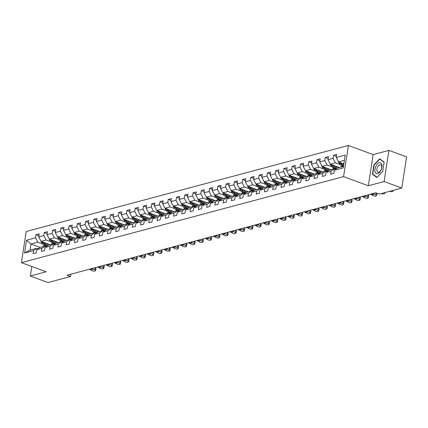 <?xml version="1.0" encoding="UTF-8"?>
<svg xmlns="http://www.w3.org/2000/svg" width="428" height="428" viewBox="0 0 428 428"><rect width="100%" height="100%" fill="white"/><g stroke="black" fill="none" stroke-linecap="round" stroke-linejoin="round"><path stroke-width="0.64" d="M348.408 145.461L26.22 231.495L21.4 262.648L343.582 176.614L348.408 145.461L373.146 154.604L368.321 185.757L384.109 181.542L388.929 150.394L373.146 154.604M388.929 150.394L406.6 156.921L401.78 188.074L384.109 181.542M46.459 246.539L45.186 246.068L40.104 247.427L30.977 244.051L30.035 250.113L36.92 248.272L33.577 250.599L33.1 253.67L36.278 252.82L36.755 249.749L41.837 248.39L41.361 251.466L44.539 250.615L45.015 247.539L50.103 246.186L49.627 249.256L52.805 248.406L53.281 245.335L58.363 243.976L57.892 247.052L61.07 246.202L61.546 243.131L66.629 241.772L66.153 244.843L69.331 243.997L69.807 240.921L74.895 239.562L74.418 242.639L77.596 241.788L78.073 238.717L83.155 237.358L82.679 240.429L85.862 239.584L86.333 236.507L91.421 235.149L90.945 238.225L94.123 237.374L94.599 234.303L99.687 232.944L99.21 236.015L102.388 235.17L102.864 232.094L107.947 230.735L107.471 233.811L110.649 232.96L111.125 229.889L116.213 228.531L115.737 231.601L118.914 230.756L119.391 227.68L124.478 226.326L124.002 229.397L127.18 228.547L127.656 225.476L132.739 224.117L132.263 227.188L135.441 226.342L135.917 223.266L141.005 221.913L140.528 224.984L143.706 224.133L144.183 221.062L149.27 219.703L148.794 222.779L151.972 221.929L152.448 218.852L157.531 217.499L157.055 220.57L160.233 219.719L160.709 216.648L165.797 215.289L165.32 218.366L168.498 217.515L168.974 214.444L174.057 213.085L173.586 216.156L176.764 215.311L177.24 212.234L182.323 210.876L181.846 213.952L185.024 213.101L185.501 210.03L190.588 208.671L190.112 211.742L193.29 210.897L193.766 207.821L198.849 206.462L198.373 209.538L201.556 208.687L202.027 205.617L207.115 204.258L206.638 207.329L209.816 206.483L210.292 203.407L215.38 202.048L214.904 205.124L218.082 204.274L218.558 201.203L223.641 199.844L223.165 202.915L226.342 202.07L226.819 198.993L231.906 197.64L231.43 200.711L234.608 199.86L235.084 196.789L240.172 195.43L239.696 198.501L242.874 197.656L243.35 194.579L248.433 193.226L247.956 196.297L251.134 195.446L251.611 192.375L256.698 191.016L256.222 194.093L259.4 193.242L259.876 190.171L264.959 188.812L264.488 191.883L267.666 191.032L268.142 187.962L273.225 186.603L272.748 189.679L275.926 188.828L276.402 185.757L281.49 184.398L281.014 187.469L284.192 186.624L284.668 183.548L289.751 182.189L289.275 185.265L292.458 184.415L292.929 181.344L298.016 179.985L297.54 183.056L300.718 182.21L301.194 179.134L306.282 177.775L305.806 180.851L308.984 180.001L309.46 176.93L314.543 175.571L314.066 178.642L317.244 177.797L317.72 174.72L322.808 173.361L322.332 176.438L325.51 175.587L325.986 172.516L331.074 171.157L330.598 174.228L333.776 173.383L334.252 170.307L343.256 167.904L345.236 155.107L336.231 157.509L336.708 154.438L333.53 155.284L336.413 156.354M33.577 250.599L24.567 253.001L26.552 240.204L35.556 237.797L36.032 234.726L38.916 235.791M333.53 155.284L333.054 158.36L327.966 159.719L328.442 156.643L325.264 157.493L324.788 160.564L319.705 161.923L320.181 158.852L317.004 159.698L316.527 162.774L311.44 164.133L311.916 161.056L308.738 161.907L308.262 164.978L303.174 166.337L303.65 163.266L300.472 164.111L299.996 167.188L294.913 168.546L295.39 165.47L292.212 166.321L291.736 169.392L286.648 170.751L287.124 167.68L283.946 168.525L283.47 171.601L278.387 172.955L278.858 169.884L275.68 170.735L275.204 173.805L270.122 175.164L270.598 172.093L267.42 172.939L266.944 176.015L261.856 177.369L262.332 174.298L259.154 175.148L258.678 178.219L253.595 179.578L254.072 176.502L250.888 177.353L250.412 180.423L245.33 181.782L245.806 178.711L242.628 179.562L242.152 182.633L237.064 183.992L237.54 180.916L234.362 181.766L233.886 184.837L228.803 186.196L229.28 183.125L226.102 183.97L225.626 187.047L220.538 188.406L221.014 185.329L217.836 186.18L217.36 189.251L212.272 190.61L212.748 187.539L209.57 188.384L209.094 191.46L204.012 192.819L204.488 189.743L201.31 190.594L200.834 193.665L195.746 195.024L196.222 191.953L193.044 192.798L192.568 195.874L187.48 197.233L187.956 194.157L184.778 195.008L184.302 198.078L179.22 199.437L179.696 196.366L176.518 197.212L176.042 200.288L170.954 201.642L171.43 198.571L168.252 199.421L167.776 202.492L162.694 203.851L163.164 200.775L159.986 201.625L159.51 204.702L154.428 206.055L154.904 202.984L151.726 203.835L151.25 206.906L146.162 208.265L146.638 205.189L143.46 206.039L142.984 209.11L137.902 210.469L138.378 207.398L135.195 208.249L134.724 211.32L129.636 212.679L130.112 209.602L126.934 210.453L126.458 213.524L121.37 214.883L121.846 211.812L118.668 212.657L118.192 215.733L113.11 217.092L113.586 214.016L110.408 214.867L109.932 217.938L104.844 219.297L105.32 216.226L102.142 217.071L101.666 220.147L96.578 221.506L97.054 218.43L93.876 219.28L93.4 222.351L88.318 223.71L88.794 220.639L85.616 221.485L85.14 224.561L80.052 225.92L80.528 222.844L77.35 223.694L76.874 226.765L71.792 228.124L72.262 225.053L69.085 225.898L68.608 228.975L63.526 230.328L64.002 227.257L60.824 228.108L60.348 231.179L55.26 232.538L55.736 229.462L52.558 230.312L52.082 233.388L47 234.742L47.476 231.671L44.293 232.522L43.822 235.593L38.734 236.952L39.21 233.875L36.032 234.726M401.78 188.074L379.262 194.087L375.731 192.782L67.003 275.22L70.534 276.525L70.898 274.177M50.167 244.736L41.04 241.365A2.365 1.867 75 0 0 41.58 242.585L44.121 245.913A6.832 5.393 75 0 0 44.416 246.271M50.911 241.772L46.128 240.006L41.04 241.365L38.734 236.952M40.104 247.427L36.755 249.749M45.186 246.068L41.837 248.39M43.822 235.593L46.128 240.006M45.015 247.539L48.364 245.217L53.452 243.864L54.725 244.335M58.433 242.532L49.306 239.156L54.388 237.797L59.171 239.568M53.452 243.864L50.103 246.186M47 234.742L49.306 239.156M52.082 233.388L54.388 237.797M53.281 245.335L56.63 243.013L61.712 241.654L62.991 242.125M66.693 240.322L57.566 236.952A2.365 1.867 75 0 0 58.112 238.171L60.648 241.499A6.832 5.393 75 0 0 60.942 241.863M67.437 237.363L62.654 235.593L57.566 236.952L55.26 232.538M61.712 241.654L58.363 243.976M60.348 231.179L62.654 235.593M61.546 243.131L64.89 240.804L69.978 239.45L71.251 239.921M74.959 238.118L65.832 234.742L70.914 233.383L75.703 235.154M69.978 239.45L66.629 241.772M63.526 230.328L65.832 234.742M68.608 228.975L70.914 233.383M69.807 240.921L73.156 238.599L78.244 237.24L79.517 237.711M83.225 235.914L74.098 232.538A2.365 1.867 75 0 0 74.638 233.763L77.174 237.085A6.832 5.393 75 0 0 77.468 237.449M83.963 232.95L79.18 231.179L74.098 232.538L71.792 228.124M78.244 237.24L74.895 239.562M76.874 226.765L79.18 231.179M78.073 238.717L81.422 236.39L86.504 235.036L87.783 235.507M91.485 233.704L82.358 230.328L87.446 228.975L92.229 230.74M86.504 235.036L83.155 237.358M80.052 225.92L82.358 230.328M85.14 224.561L87.446 228.975M86.333 236.507L89.682 234.186L94.77 232.827L96.043 233.297M99.751 231.5L90.624 228.124A2.365 1.867 75 0 0 91.164 229.349L93.705 232.672A6.832 5.393 75 0 0 93.999 233.035M100.494 228.536L95.706 226.765L90.624 228.124L88.318 223.71M94.77 232.827L91.421 235.149M93.4 222.351L95.706 226.765M94.599 234.303L97.948 231.981L103.036 230.622L104.309 231.093M108.017 229.29L98.884 225.914L103.972 224.561L108.755 226.326M103.036 230.622L99.687 232.944M96.578 221.506L98.884 225.914M101.666 220.147L103.972 224.561M102.864 232.094L106.214 229.772L111.296 228.413L112.575 228.884M116.277 227.086L107.15 223.71A2.365 1.867 75 0 0 107.69 224.935L110.231 228.258A6.832 5.393 75 0 0 110.526 228.622M117.021 224.122L112.238 222.351L107.15 223.71L104.844 219.297M111.296 228.413L107.947 230.735M109.932 217.938L112.238 222.351M111.125 229.889L114.474 227.568L119.562 226.209L120.835 226.68M124.543 224.877L115.416 221.506A2.365 1.867 75 0 0 115.956 222.726L118.497 226.054A6.832 5.393 75 0 0 118.791 226.412M125.286 221.913L120.498 220.147L115.416 221.506L113.11 217.092M119.562 226.209L116.213 228.531M118.192 215.733L120.498 220.147M119.391 227.68L122.74 225.358L127.828 223.999L129.101 224.47M132.803 222.672L123.676 219.297L128.764 217.938L133.547 219.708M127.828 223.999L124.478 226.326M121.37 214.883L123.676 219.297M126.458 213.524L128.764 217.938M127.656 225.476L131.005 223.154L136.088 221.795L137.361 222.266M141.069 220.463L131.942 217.092L137.03 215.733L141.812 217.499M136.088 221.795L132.739 224.117M129.636 212.679L131.942 217.092M134.724 211.32L137.03 215.733M135.917 223.266L139.266 220.944L144.354 219.585L145.627 220.062M149.335 218.259L140.207 214.883A2.365 1.867 75 0 0 140.748 216.108L143.284 219.43A6.832 5.393 75 0 0 143.583 219.794M150.073 215.295L145.29 213.524L140.207 214.883L137.902 210.469M144.354 219.585L141.005 221.913M142.984 209.11L145.29 213.524M144.183 221.062L147.532 218.74L152.614 217.381L153.893 217.852M157.595 216.049L148.468 212.679A2.365 1.867 75 0 0 149.014 213.898L151.549 217.226A6.832 5.393 75 0 0 151.844 217.59M158.339 213.085L153.556 211.32L148.468 212.679L146.162 208.265M152.614 217.381L149.27 219.703M151.25 206.906L153.556 211.32M152.448 218.852L155.797 216.531L160.88 215.177L162.153 215.648M165.861 213.845L156.734 210.469A2.365 1.867 75 0 0 157.274 211.694L159.815 215.017A6.832 5.393 75 0 0 160.109 215.38M166.604 210.881L161.816 209.11L156.734 210.469L154.428 206.055M160.88 215.177L157.531 217.499M159.51 204.702L161.816 209.11M160.709 216.648L164.058 214.326L169.146 212.967L170.419 213.438M174.126 211.635L164.999 208.265A2.365 1.867 75 0 0 165.54 209.485L168.076 212.812A6.832 5.393 75 0 0 168.37 213.176M174.865 208.677L170.082 206.906L164.999 208.265L162.694 203.851M169.146 212.967L165.797 215.289M167.776 202.492L170.082 206.906M168.974 214.444L172.324 212.117L177.406 210.763L178.685 211.234M182.387 209.431L173.26 206.055A2.365 1.867 75 0 0 173.8 207.28L176.341 210.603A6.832 5.393 75 0 0 176.636 210.967M183.131 206.467L178.348 204.696L173.26 206.055L170.954 201.642M177.406 210.763L174.057 213.085M176.042 200.288L178.348 204.696M177.24 212.234L180.584 209.913L185.672 208.554L186.945 209.025M190.653 207.227L181.526 203.851A2.365 1.867 75 0 0 182.066 205.076L184.607 208.399A6.832 5.393 75 0 0 184.901 208.762M191.396 204.263L186.608 202.492L181.526 203.851L179.22 199.437M185.672 208.554L182.323 210.876M184.302 198.078L186.608 202.492M185.501 210.03L188.85 207.703L193.938 206.35L195.211 206.82M198.918 205.017L189.786 201.642A2.365 1.867 75 0 0 190.332 202.867L192.868 206.194A6.832 5.393 75 0 0 193.162 206.553M199.657 202.053L194.874 200.288L189.786 201.642L187.48 197.233M193.938 206.35L190.588 208.671M192.568 195.874L194.874 200.288M193.766 207.821L197.115 205.499L202.198 204.14L203.477 204.611M207.179 202.813L198.052 199.437A2.365 1.867 75 0 0 198.592 200.662L201.133 203.985A6.832 5.393 75 0 0 201.428 204.349M207.922 199.849L203.139 198.078L198.052 199.437L195.746 195.024M202.198 204.14L198.849 206.462M200.834 193.665L203.139 198.078M202.027 205.617L205.376 203.295L210.464 201.936L211.737 202.407M215.445 200.604L206.317 197.228A2.365 1.867 75 0 0 206.858 198.453L209.399 201.781A6.832 5.393 75 0 0 209.693 202.139M216.188 197.64L211.4 195.874L206.317 197.228L204.012 192.819M210.464 201.936L207.115 204.258M209.094 191.46L211.4 195.874M210.292 203.407L213.642 201.085L218.729 199.726L220.003 200.197M223.71 198.399L214.578 195.024A2.365 1.867 75 0 0 215.124 196.249L217.659 199.571A6.832 5.393 75 0 0 217.954 199.935M224.449 195.436L219.666 193.665L214.578 195.024L212.272 190.61M218.729 199.726L215.38 202.048M217.36 189.251L219.666 193.665M218.558 201.203L221.907 198.881L226.99 197.522L228.268 197.993M231.971 196.19L222.844 192.819A2.365 1.867 75 0 0 223.384 194.039L225.925 197.367A6.832 5.393 75 0 0 226.219 197.725M232.714 193.226L227.931 191.46L222.844 192.819L220.538 188.406M226.99 197.522L223.641 199.844M225.626 187.047L227.931 191.46M226.819 198.993L230.168 196.671L235.256 195.312L236.529 195.783M240.236 193.986L231.109 190.61A2.365 1.867 75 0 0 231.65 191.835L234.186 195.157A6.832 5.393 75 0 0 234.485 195.521M240.975 191.022L236.192 189.251L231.109 190.61L228.803 186.196M235.256 195.312L231.906 197.64M233.886 184.837L236.192 189.251M235.084 196.789L238.433 194.467L243.516 193.108L244.795 193.579M248.497 191.776L239.37 188.406L244.458 187.047L249.24 188.812M243.516 193.108L240.172 195.43M237.064 183.992L239.37 188.406M242.152 182.633L244.458 187.047M243.35 194.579L246.699 192.258L251.782 190.899L253.055 191.375M256.763 189.572L247.635 186.196L252.718 184.837L257.506 186.608M251.782 190.899L248.433 193.226M245.33 181.782L247.635 186.196M250.412 180.423L252.718 184.837M251.611 192.375L254.96 190.053L260.047 188.695L261.321 189.165M265.028 187.362L255.901 183.992A2.365 1.867 75 0 0 256.442 185.212L258.977 188.539A6.832 5.393 75 0 0 259.272 188.903M265.767 184.398L260.984 182.633L255.901 183.992L253.595 179.578M260.047 188.695L256.698 191.016M258.678 178.219L260.984 182.633M259.876 190.171L263.225 187.844L268.308 186.49L269.587 186.961M273.289 185.158L264.162 181.782A2.365 1.867 75 0 0 264.707 183.007L267.243 186.33A6.832 5.393 75 0 0 267.537 186.694M274.032 182.194L269.249 180.423L264.162 181.782L261.856 177.369M268.308 186.49L264.959 188.812M266.944 176.015L269.249 180.423M268.142 187.962L271.486 185.64L276.574 184.281L277.847 184.752M281.554 182.949L272.427 179.578A2.365 1.867 75 0 0 272.968 180.803L275.509 184.126A6.832 5.393 75 0 0 275.803 184.489M282.298 179.99L277.51 178.219L272.427 179.578L270.122 175.164M276.574 184.281L273.225 186.603M275.204 173.805L277.51 178.219M276.402 185.757L279.752 183.43L284.839 182.077L286.113 182.547M289.82 180.744L280.693 177.369A2.365 1.867 75 0 0 281.233 178.594L283.769 181.916A6.832 5.393 75 0 0 284.064 182.28M290.559 177.781L285.776 176.015L280.693 177.369L278.387 172.955M284.839 182.077L281.49 184.398M283.47 171.601L285.776 176.015M284.668 183.548L288.017 181.226L293.1 179.867L294.378 180.338M298.081 178.54L288.954 175.164A2.365 1.867 75 0 0 289.494 176.389L292.035 179.712A6.832 5.393 75 0 0 292.329 180.076M298.824 175.576L294.041 173.805L288.954 175.164L286.648 170.751M293.1 179.867L289.751 182.189M291.736 169.392L294.041 173.805M292.929 181.344L296.278 179.022L301.365 177.663L302.639 178.134M306.346 176.331L297.219 172.955A2.365 1.867 75 0 0 297.76 174.18L300.301 177.508A6.832 5.393 75 0 0 300.595 177.866M307.09 173.367L302.302 171.601L297.219 172.955L294.913 168.546M301.365 177.663L298.016 179.985M299.996 167.188L302.302 171.601M301.194 179.134L304.543 176.812L309.631 175.453L310.905 175.924M314.612 174.126L305.48 170.751A2.365 1.867 75 0 0 306.025 171.976L308.561 175.298A6.832 5.393 75 0 0 308.856 175.662M315.35 171.163L310.567 169.392L305.48 170.751L303.174 166.337M309.631 175.453L306.282 177.775M308.262 164.978L310.567 169.392M309.46 176.93L312.809 174.608L317.892 173.249L319.17 173.72M322.873 171.917L313.745 168.541A2.365 1.867 75 0 0 314.286 169.766L316.827 173.094A6.832 5.393 75 0 0 317.121 173.452M323.616 168.953L318.833 167.188L313.745 168.541L311.44 164.133M317.892 173.249L314.543 175.571M316.527 162.774L318.833 167.188M317.72 174.72L321.07 172.398L326.157 171.04L327.431 171.51M331.138 169.713L322.011 166.337A2.365 1.867 75 0 0 322.552 167.562L325.087 170.884A6.832 5.393 75 0 0 325.387 171.248M331.882 166.749L327.094 164.978L322.011 166.337L319.705 161.923M326.157 171.04L322.808 173.361M324.788 160.564L327.094 164.978M325.986 172.516L329.335 170.194L334.418 168.835L335.696 169.306M339.399 167.503L330.272 164.133A2.365 1.867 75 0 0 330.817 165.352L333.353 168.68A6.832 5.393 75 0 0 333.647 169.039M340.142 164.539L335.359 162.774L330.272 164.133L327.966 159.719M334.418 168.835L331.074 171.157M333.054 158.36L335.359 162.774M334.252 170.307L337.601 167.985L343.486 166.412M343.877 163.897L338.537 161.923A2.365 1.867 75 0 0 339.078 163.148L341.619 166.471A6.832 5.393 75 0 0 341.913 166.834M344.422 160.35L338.537 161.923L336.231 157.509M31.822 266.5L30.351 276.007L48.022 282.539L70.534 276.525M30.351 276.007L46.138 271.791L21.4 262.648M368.321 185.757L343.582 176.614M36.92 248.272L38.199 248.748M42.645 243.981L37.862 242.211L30.977 244.051L26.552 240.204M30.035 250.113L24.567 253.001M35.556 237.797L37.862 242.211M325.264 157.493L328.148 158.558M317.004 159.698L319.882 160.768M308.738 161.907L311.621 162.972M300.472 164.111L303.356 165.176M292.212 166.321L295.09 167.385M283.946 168.525L286.83 169.59M275.68 170.735L278.564 171.799M267.42 172.939L270.298 174.003M259.154 175.148L262.038 176.213M250.888 177.353L253.772 178.417M242.628 179.562L245.506 180.627M234.362 181.766L237.246 182.831M226.102 183.97L228.98 185.04M217.836 186.18L220.72 187.245M209.57 188.384L212.454 189.454M201.31 190.594L204.188 191.658M193.044 192.798L195.928 193.863M184.778 195.008L187.662 196.072M176.518 197.212L179.396 198.276M168.252 199.421L171.136 200.486M159.986 201.625L162.87 202.69M151.726 203.835L154.604 204.9M143.46 206.039L146.344 207.104M135.195 208.249L138.078 209.313M126.934 210.453L129.818 211.518M118.668 212.657L121.552 213.727M110.408 214.867L113.286 215.931M102.142 217.071L105.026 218.136M93.876 219.28L96.76 220.345M85.616 221.485L88.494 222.549M77.35 223.694L80.234 224.759M69.085 225.898L71.968 226.963M60.824 228.108L63.702 229.173M52.558 230.312L55.442 231.377M44.293 232.522L47.176 233.586M379.759 158.777L373.922 164.834L372.467 174.217L376.854 177.54L382.691 171.484L384.146 162.105L379.759 158.777M373.451 174.576L372.467 174.217M374.238 164.951L373.922 164.834M389.774 191.279A1.787 0.647 -164.8 0 0 392.091 191.669L392.62 191.525A1.787 0.647 -164.8 0 0 392.974 191.268A1.787 0.647 -164.8 0 0 392.417 190.578M342.432 163.362L343.7 165.026M339.784 162.383A2.365 1.867 75 0 0 340.083 162.881L342.625 166.203A6.832 5.393 75 0 0 342.919 166.567M343.497 166.332A6.832 5.393 -105 0 1 343.261 166.032L340.747 162.742M375.891 166.273A5.805 3.114 -69.7 0 0 375.993 173.41A5.805 3.114 -69.7 0 0 381.006 170.151A5.805 3.114 -69.7 0 0 380.904 163.014A5.805 3.114 -69.7 0 0 375.891 166.273M377.533 167.193A3.975 2.129 -69.7 0 0 377.908 172.249A3.975 2.129 -69.7 0 0 381.038 169.852A3.975 2.129 -69.7 0 0 380.663 164.796A3.975 2.129 -69.7 0 0 377.533 167.193M384.103 162.346L382.696 171.435L377.041 177.304L372.793 174.078L374.2 164.989L379.855 159.12L384.103 162.346M380.551 159.382L379.855 159.12M381.514 193.488A1.787 0.647 -164.8 0 0 383.825 193.873L384.355 193.734A1.787 0.647 -164.8 0 0 384.708 193.472A1.787 0.647 -164.8 0 0 384.151 192.782M373.077 193.488L375.784 194.927L376.308 192.996M370.429 194.194L373.13 195.633A1.787 0.647 -164.8 0 0 375.565 196.083L376.094 195.938A1.787 0.647 -164.8 0 0 376.447 195.676A1.787 0.647 -164.8 0 0 375.784 194.927M376.645 193.119A1.787 0.647 15.2 0 1 376.988 193.67L376.447 195.676M372.601 193.617L372.841 193.745A1.428 0.519 15.2 0 1 373.371 194.344A1.428 0.519 15.2 0 1 373.088 194.553A1.428 0.519 15.2 0 1 371.146 194.194L371.199 193.991M334.172 165.572L336.001 167.969A6.832 5.393 75 0 0 336.611 168.669M335.846 166.187L336.649 167.241A5.671 4.473 75 0 0 337.441 168.097M331.523 164.593A2.365 1.867 75 0 0 331.823 165.085L334.359 168.407A6.832 5.393 75 0 0 334.856 168.996M335.862 169.188A6.832 5.393 -105 0 1 334.996 168.241L332.481 164.946M325.906 167.776L327.741 170.178A6.832 5.393 75 0 0 328.346 170.879M327.58 168.397L328.383 169.451A5.671 4.473 75 0 0 329.175 170.301M323.258 166.797A2.365 1.867 75 0 0 323.557 167.294L326.099 170.617A6.832 5.393 75 0 0 326.596 171.205M327.597 171.398A6.832 5.393 -105 0 1 326.73 170.446L324.215 167.155M364.817 195.698L367.518 197.137L368.064 195.131A1.787 0.647 15.2 0 1 368.727 195.88L368.182 197.886A1.787 0.647 -164.8 0 0 367.518 197.137M367.689 194.927L368.064 195.131M362.168 196.404L364.87 197.843A1.787 0.647 -164.8 0 0 367.299 198.287L367.829 198.148A1.787 0.647 -164.8 0 0 368.182 197.886M364.34 195.821L364.576 195.949A1.428 0.519 15.2 0 1 365.105 196.548A1.428 0.519 15.2 0 1 364.822 196.757A1.428 0.519 15.2 0 1 362.88 196.404L362.933 196.195M356.551 197.902L359.252 199.341L359.798 197.335A1.787 0.647 15.2 0 1 360.462 198.084L359.916 200.09A1.787 0.647 -164.8 0 0 359.252 199.341M359.424 197.137L359.798 197.335M353.903 198.608L356.604 200.047A1.787 0.647 -164.8 0 0 359.033 200.497L359.563 200.352A1.787 0.647 -164.8 0 0 359.916 200.09M356.075 198.03L356.31 198.153A1.428 0.519 15.2 0 1 356.845 198.758A1.428 0.519 15.2 0 1 356.561 198.966A1.428 0.519 15.2 0 1 354.614 198.608L354.673 198.405M348.29 200.111L350.992 201.551L351.532 199.544A1.787 0.647 15.2 0 1 352.201 200.293L351.656 202.3A1.787 0.647 -164.8 0 0 350.992 201.551M351.158 199.341L351.532 199.544M345.642 200.818L348.344 202.257A1.787 0.647 -164.8 0 0 350.773 202.701L351.302 202.562A1.787 0.647 -164.8 0 0 351.656 202.3M347.809 200.234L348.05 200.363A1.428 0.519 15.2 0 1 348.579 200.962A1.428 0.519 15.2 0 1 348.296 201.171A1.428 0.519 15.2 0 1 346.354 200.812L346.407 200.609M317.64 169.986L319.475 172.382A6.832 5.393 75 0 0 320.08 173.083M319.315 170.601L320.123 171.655A5.671 4.473 75 0 0 320.914 172.511M314.992 169.006A2.365 1.867 75 0 0 315.292 169.499L317.833 172.821A6.832 5.393 75 0 0 318.33 173.41M319.336 173.602A6.832 5.393 -105 0 1 318.469 172.655L315.955 169.36M309.38 172.19L311.21 174.592A6.832 5.393 75 0 0 311.819 175.293M311.054 172.81L311.857 173.864A5.671 4.473 75 0 0 312.649 174.715M306.732 171.211A2.365 1.867 75 0 0 307.031 171.703L309.567 175.031A6.832 5.393 75 0 0 310.065 175.614M311.07 175.812A6.832 5.393 -105 0 1 310.204 174.859L307.689 171.564M301.114 174.399L302.949 176.796A6.832 5.393 75 0 0 303.554 177.497M302.789 175.015L303.591 176.069A5.671 4.473 75 0 0 304.383 176.924M298.466 173.42A2.365 1.867 75 0 0 298.765 173.912L301.307 177.235A6.832 5.393 75 0 0 301.804 177.823M302.81 178.016A6.832 5.393 -105 0 1 301.943 177.069L299.423 173.773M292.848 176.604L294.683 179.006A6.832 5.393 75 0 0 295.293 179.707M294.523 177.224L295.331 178.278A5.671 4.473 75 0 0 296.123 179.129M290.2 175.624A2.365 1.867 75 0 0 290.505 176.117L293.041 179.444A6.832 5.393 75 0 0 293.538 180.028M294.544 180.225A6.832 5.393 -105 0 1 293.678 179.273L291.163 175.978M284.588 178.813L286.418 181.21A6.832 5.393 75 0 0 287.028 181.911M286.262 179.428L287.065 180.482A5.671 4.473 75 0 0 287.857 181.338M281.94 177.834A2.365 1.867 75 0 0 282.239 178.326L284.775 181.649A6.832 5.393 75 0 0 285.273 182.237M286.279 182.43A6.832 5.393 -105 0 1 285.412 181.477L282.897 178.187M276.322 181.017L278.157 183.419A6.832 5.393 75 0 0 278.762 184.12M277.997 181.638L278.799 182.686A5.671 4.473 75 0 0 279.591 183.542M273.674 180.038A2.365 1.867 75 0 0 273.974 180.53L276.515 183.858A6.832 5.393 75 0 0 277.012 184.441M278.018 184.639A6.832 5.393 -105 0 1 277.151 183.687L274.632 180.391M268.056 183.221L269.891 185.624A6.832 5.393 75 0 0 270.501 186.324M269.736 183.842L270.539 184.896A5.671 4.473 75 0 0 271.331 185.747M265.408 182.242A2.365 1.867 75 0 0 265.713 182.74L268.249 186.062A6.832 5.393 75 0 0 268.747 186.651M269.752 186.843A6.832 5.393 -105 0 1 268.886 185.891L266.371 182.601M259.796 185.431L261.626 187.833A6.832 5.393 75 0 0 262.236 188.534M261.471 186.052L262.273 187.1A5.671 4.473 75 0 0 263.065 187.956M257.148 184.452A2.365 1.867 75 0 0 257.447 184.944L259.983 188.272A6.832 5.393 75 0 0 260.486 188.855M261.487 189.048A6.832 5.393 -105 0 1 260.62 188.101L258.105 184.805M247.641 186.196A2.365 1.867 75 0 0 248.176 187.421L250.717 190.744A6.832 5.393 75 0 0 251.011 191.107M251.53 187.635L253.365 190.037A6.832 5.393 75 0 0 253.97 190.738M253.205 188.256L254.007 189.31A5.671 4.473 75 0 0 254.804 190.16M248.882 186.656A2.365 1.867 75 0 0 249.182 187.154L251.723 190.476A6.832 5.393 75 0 0 252.22 191.065M253.226 191.257A6.832 5.393 -105 0 1 252.359 190.305L249.845 187.015M239.375 188.406A2.365 1.867 75 0 0 239.915 189.625L242.451 192.953A6.832 5.393 75 0 0 242.746 193.312M243.27 189.845L245.1 192.247A6.832 5.393 75 0 0 245.709 192.942M244.944 190.465L245.747 191.514A5.671 4.473 75 0 0 246.539 192.37M240.622 188.866A2.365 1.867 75 0 0 240.921 189.358L243.457 192.686A6.832 5.393 75 0 0 243.955 193.269M244.96 193.461A6.832 5.393 -105 0 1 244.094 192.514L241.579 189.219M235.004 192.049L236.839 194.451A6.832 5.393 75 0 0 237.444 195.152M236.679 192.67L237.481 193.724A5.671 4.473 75 0 0 238.273 194.574M232.356 191.07A2.365 1.867 75 0 0 232.655 191.567L235.197 194.89A6.832 5.393 75 0 0 235.694 195.478M236.695 195.671A6.832 5.393 -105 0 1 235.828 194.719L233.314 191.428M226.738 194.259L228.573 196.655A6.832 5.393 75 0 0 229.178 197.356M228.413 194.874L229.221 195.928A5.671 4.473 75 0 0 230.013 196.784M224.09 193.279A2.365 1.867 75 0 0 224.39 193.772L226.931 197.094A6.832 5.393 75 0 0 227.429 197.683M228.434 197.875A6.832 5.393 -105 0 1 227.568 196.928L225.053 193.633M218.478 196.463L220.308 198.865A6.832 5.393 75 0 0 220.918 199.566M220.153 197.083L220.955 198.137A5.671 4.473 75 0 0 221.747 198.988M215.83 195.484A2.365 1.867 75 0 0 216.129 195.976L218.665 199.304A6.832 5.393 75 0 0 219.163 199.892M220.169 200.085A6.832 5.393 -105 0 1 219.302 199.132L216.787 195.842M210.212 198.672L212.047 201.069A6.832 5.393 75 0 0 212.652 201.77M211.887 199.288L212.689 200.341A5.671 4.473 75 0 0 213.481 201.197M207.564 197.693A2.365 1.867 75 0 0 207.864 198.185L210.405 201.508A6.832 5.393 75 0 0 210.902 202.096M211.903 202.289A6.832 5.393 -105 0 1 211.036 201.342L208.522 198.046M201.946 200.876L203.781 203.279A6.832 5.393 75 0 0 204.391 203.979M203.621 201.497L204.429 202.551A5.671 4.473 75 0 0 205.221 203.402M199.298 199.897A2.365 1.867 75 0 0 199.603 200.39L202.139 203.717A6.832 5.393 75 0 0 202.637 204.3M203.642 204.498A6.832 5.393 -105 0 1 202.776 203.546L200.261 200.251M193.686 203.086L195.516 205.483A6.832 5.393 75 0 0 196.126 206.184M195.361 203.701L196.163 204.755A5.671 4.473 75 0 0 196.955 205.611M191.038 202.107A2.365 1.867 75 0 0 191.337 202.599L193.873 205.922A6.832 5.393 75 0 0 194.371 206.51M195.377 206.703A6.832 5.393 -105 0 1 194.51 205.756L191.995 202.46M185.42 205.29L187.255 207.692A6.832 5.393 75 0 0 187.86 208.393M187.095 205.911L187.897 206.965A5.671 4.473 75 0 0 188.689 207.815M182.772 204.311A2.365 1.867 75 0 0 183.072 204.803L185.613 208.131A6.832 5.393 75 0 0 186.11 208.714M187.116 208.912A6.832 5.393 -105 0 1 186.25 207.96L183.73 204.664M177.155 207.494L178.99 209.897A6.832 5.393 75 0 0 179.6 210.597M178.829 208.115L179.637 209.169A5.671 4.473 75 0 0 180.429 210.025M174.506 206.521A2.365 1.867 75 0 0 174.811 207.013L177.347 210.335A6.832 5.393 75 0 0 177.845 210.924M178.851 211.116A6.832 5.393 -105 0 1 177.984 210.164L175.469 206.874M168.894 209.704L170.724 212.106A6.832 5.393 75 0 0 171.334 212.807M170.569 210.325L171.371 211.373A5.671 4.473 75 0 0 172.163 212.229M166.246 208.725A2.365 1.867 75 0 0 166.546 209.217L169.081 212.545A6.832 5.393 75 0 0 169.579 213.128M170.585 213.321A6.832 5.393 -105 0 1 169.718 212.374L167.204 209.078M340.025 202.316L342.726 203.755L343.272 201.749A1.787 0.647 15.2 0 1 343.935 202.498L343.39 204.504A1.787 0.647 -164.8 0 0 342.726 203.755M342.898 201.551L343.272 201.749M337.376 203.022L340.078 204.461A1.787 0.647 -164.8 0 0 342.507 204.91L343.037 204.766A1.787 0.647 -164.8 0 0 343.39 204.504M339.548 202.444L339.784 202.567A1.428 0.519 15.2 0 1 340.314 203.172A1.428 0.519 15.2 0 1 340.03 203.38A1.428 0.519 15.2 0 1 338.088 203.022L338.147 202.819M331.759 204.52L334.461 205.959L335.006 203.953A1.787 0.647 15.2 0 1 335.67 204.707L335.124 206.713A1.787 0.647 -164.8 0 0 334.461 205.959M334.632 203.755L335.006 203.953M329.111 205.231L331.812 206.671A1.787 0.647 -164.8 0 0 334.241 207.115L334.771 206.975A1.787 0.647 -164.8 0 0 335.124 206.713M331.283 204.648L331.518 204.777A1.428 0.519 15.2 0 1 332.053 205.376A1.428 0.519 15.2 0 1 331.77 205.584A1.428 0.519 15.2 0 1 329.828 205.226L329.881 205.023M323.498 206.729L326.2 208.169L326.746 206.162A1.787 0.647 15.2 0 1 327.409 206.911L326.864 208.918A1.787 0.647 -164.8 0 0 326.2 208.169M326.371 205.964L326.746 206.162M320.85 207.436L323.552 208.875A1.787 0.647 -164.8 0 0 325.981 209.324L326.51 209.18A1.787 0.647 -164.8 0 0 326.864 208.918M323.022 206.858L323.258 206.981A1.428 0.519 15.2 0 1 323.787 207.585A1.428 0.519 15.2 0 1 323.504 207.794A1.428 0.519 15.2 0 1 321.562 207.436L321.615 207.232M315.233 208.934L317.934 210.373L318.48 208.366A1.787 0.647 15.2 0 1 319.144 209.121L318.598 211.127A1.787 0.647 -164.8 0 0 317.934 210.373M318.106 208.169L318.48 208.366M312.584 209.645L315.286 211.084A1.787 0.647 -164.8 0 0 317.715 211.528L318.245 211.389A1.787 0.647 -164.8 0 0 318.598 211.127M314.757 209.062L314.992 209.19A1.428 0.519 15.2 0 1 315.522 209.79A1.428 0.519 15.2 0 1 315.238 209.998A1.428 0.519 15.2 0 1 313.296 209.64L313.355 209.436M306.967 211.143L309.669 212.582L310.214 210.576A1.787 0.647 15.2 0 1 310.878 211.325L310.337 213.331A1.787 0.647 -164.8 0 0 309.669 212.582M309.84 210.378L310.214 210.576M304.319 211.849L307.02 213.288A1.787 0.647 -164.8 0 0 309.449 213.738L309.979 213.593A1.787 0.647 -164.8 0 0 310.337 213.331M306.491 211.272L306.726 211.395A1.428 0.519 15.2 0 1 307.261 211.994A1.428 0.519 15.2 0 1 306.978 212.208A1.428 0.519 15.2 0 1 305.036 211.849L305.089 211.646M298.707 213.347L301.408 214.786L301.954 212.78A1.787 0.647 15.2 0 1 302.617 213.535L302.072 215.541A1.787 0.647 -164.8 0 0 301.408 214.786M301.58 212.582L301.954 212.78M296.058 214.059L298.76 215.493A1.787 0.647 -164.8 0 0 301.189 215.942L301.719 215.803A1.787 0.647 -164.8 0 0 302.072 215.541M298.23 213.476L298.466 213.604A1.428 0.519 15.2 0 1 298.995 214.203A1.428 0.519 15.2 0 1 298.712 214.412A1.428 0.519 15.2 0 1 296.77 214.054L296.823 213.85M290.441 215.557L293.143 216.996L293.688 214.99A1.787 0.647 15.2 0 1 294.352 215.739L293.806 217.745A1.787 0.647 -164.8 0 0 293.143 216.996M293.314 214.786L293.688 214.99M287.793 216.263L290.494 217.702A1.787 0.647 -164.8 0 0 292.923 218.146L293.453 218.007A1.787 0.647 -164.8 0 0 293.806 217.745M289.965 215.685L290.2 215.808A1.428 0.519 15.2 0 1 290.73 216.407A1.428 0.519 15.2 0 1 290.452 216.621A1.428 0.519 15.2 0 1 288.504 216.263L288.563 216.06M282.175 217.761L284.882 219.2L285.423 217.194A1.787 0.647 15.2 0 1 286.086 217.948L285.546 219.955A1.787 0.647 -164.8 0 0 284.882 219.2M285.048 216.996L285.423 217.194M279.527 218.467L282.229 219.906A1.787 0.647 -164.8 0 0 284.663 220.356L285.192 220.211A1.787 0.647 -164.8 0 0 285.546 219.955M281.699 217.889L281.94 218.018A1.428 0.519 15.2 0 1 282.469 218.617A1.428 0.519 15.2 0 1 282.186 218.826A1.428 0.519 15.2 0 1 280.244 218.467L280.297 218.264M273.915 219.971L276.616 221.41L277.162 219.404A1.787 0.647 15.2 0 1 277.825 220.153L277.28 222.159A1.787 0.647 -164.8 0 0 276.616 221.41M276.788 219.2L277.162 219.404M271.266 220.677L273.968 222.116A1.787 0.647 -164.8 0 0 276.397 222.56L276.927 222.421A1.787 0.647 -164.8 0 0 277.28 222.159M273.439 220.094L273.674 220.222A1.428 0.519 15.2 0 1 274.204 220.821A1.428 0.519 15.2 0 1 273.92 221.03A1.428 0.519 15.2 0 1 271.978 220.677L272.031 220.474M265.649 222.175L268.351 223.614L268.896 221.608A1.787 0.647 15.2 0 1 269.56 222.357L269.014 224.363A1.787 0.647 -164.8 0 0 268.351 223.614M268.522 221.41L268.896 221.608M263.001 222.881L265.702 224.32A1.787 0.647 -164.8 0 0 268.131 224.77L268.661 224.625A1.787 0.647 -164.8 0 0 269.014 224.363M265.173 222.303L265.408 222.426A1.428 0.519 15.2 0 1 265.943 223.031A1.428 0.519 15.2 0 1 265.66 223.239A1.428 0.519 15.2 0 1 263.712 222.881L263.771 222.678M257.389 224.384L260.09 225.824L260.631 223.817A1.787 0.647 15.2 0 1 261.299 224.566L260.754 226.573A1.787 0.647 -164.8 0 0 260.09 225.824M260.256 223.614L260.631 223.817M254.735 225.091L257.442 226.53A1.787 0.647 -164.8 0 0 259.871 226.974L260.401 226.835A1.787 0.647 -164.8 0 0 260.754 226.573M256.907 224.507L257.148 224.636A1.428 0.519 15.2 0 1 257.677 225.235A1.428 0.519 15.2 0 1 257.394 225.444A1.428 0.519 15.2 0 1 255.452 225.091L255.505 224.882M249.123 226.589L251.825 228.028L252.37 226.021A1.787 0.647 15.2 0 1 253.034 226.77L252.488 228.777A1.787 0.647 -164.8 0 0 251.825 228.028M251.996 225.824L252.37 226.021M246.475 227.295L249.176 228.734A1.787 0.647 -164.8 0 0 251.605 229.183L252.135 229.039A1.787 0.647 -164.8 0 0 252.488 228.777M248.647 226.717L248.882 226.84A1.428 0.519 15.2 0 1 249.412 227.445A1.428 0.519 15.2 0 1 249.128 227.653A1.428 0.519 15.2 0 1 247.186 227.295L247.24 227.091M240.857 228.798L243.559 230.237L244.104 228.226A1.787 0.647 15.2 0 1 244.768 228.98L244.222 230.986A1.787 0.647 -164.8 0 0 243.559 230.237M243.73 228.028L244.104 228.226M238.209 229.504L240.911 230.943A1.787 0.647 -164.8 0 0 243.339 231.388L243.869 231.248A1.787 0.647 -164.8 0 0 244.222 230.986M240.381 228.921L240.616 229.05A1.428 0.519 15.2 0 1 241.151 229.649A1.428 0.519 15.2 0 1 240.868 229.857A1.428 0.519 15.2 0 1 238.92 229.499L238.979 229.296M232.597 231.002L235.298 232.441L235.844 230.435A1.787 0.647 15.2 0 1 236.507 231.184L235.962 233.19A1.787 0.647 -164.8 0 0 235.298 232.441M235.464 230.237L235.844 230.435M229.948 231.709L232.65 233.148A1.787 0.647 -164.8 0 0 235.079 233.597L235.609 233.453A1.787 0.647 -164.8 0 0 235.962 233.19M232.12 231.131L232.356 231.254A1.428 0.519 15.2 0 1 232.886 231.858A1.428 0.519 15.2 0 1 232.602 232.067A1.428 0.519 15.2 0 1 230.66 231.709L230.713 231.505M224.331 233.207L227.033 234.646L227.578 232.639A1.787 0.647 15.2 0 1 228.242 233.394L227.696 235.4A1.787 0.647 -164.8 0 0 227.033 234.646M227.204 232.441L227.578 232.639M221.683 233.918L224.384 235.357A1.787 0.647 -164.8 0 0 226.813 235.801L227.343 235.662A1.787 0.647 -164.8 0 0 227.696 235.4M223.855 233.335L224.09 233.463A1.428 0.519 15.2 0 1 224.62 234.062A1.428 0.519 15.2 0 1 224.336 234.271A1.428 0.519 15.2 0 1 222.394 233.913L222.453 233.709M216.065 235.416L218.767 236.855L219.313 234.849A1.787 0.647 15.2 0 1 219.976 235.598L219.43 237.604A1.787 0.647 -164.8 0 0 218.767 236.855M218.938 234.651L219.313 234.849M213.417 236.122L216.119 237.561A1.787 0.647 -164.8 0 0 218.548 238.011L219.077 237.866A1.787 0.647 -164.8 0 0 219.43 237.604M215.589 235.544L215.824 235.668A1.428 0.519 15.2 0 1 216.359 236.272A1.428 0.519 15.2 0 1 216.076 236.481A1.428 0.519 15.2 0 1 214.134 236.122L214.187 235.919M207.805 237.62L210.506 239.059L211.052 237.053A1.787 0.647 15.2 0 1 211.716 237.808L211.17 239.814A1.787 0.647 -164.8 0 0 210.506 239.059M210.678 236.855L211.052 237.053M205.156 238.332L207.858 239.771A1.787 0.647 -164.8 0 0 210.287 240.215L210.817 240.076A1.787 0.647 -164.8 0 0 211.17 239.814M207.329 237.749L207.564 237.877A1.428 0.519 15.2 0 1 208.094 238.476A1.428 0.519 15.2 0 1 207.81 238.685A1.428 0.519 15.2 0 1 205.868 238.326L205.922 238.123M199.539 239.83L202.241 241.269L202.786 239.263A1.787 0.647 15.2 0 1 203.45 240.012L202.904 242.018A1.787 0.647 -164.8 0 0 202.241 241.269M202.412 239.059L202.786 239.263M196.891 240.536L199.592 241.975A1.787 0.647 -164.8 0 0 202.021 242.425L202.551 242.28A1.787 0.647 -164.8 0 0 202.904 242.018M199.063 239.958L199.298 240.081A1.428 0.519 15.2 0 1 199.828 240.68A1.428 0.519 15.2 0 1 199.55 240.894A1.428 0.519 15.2 0 1 197.602 240.536L197.661 240.333M191.273 242.034L193.975 243.473L194.521 241.467A1.787 0.647 15.2 0 1 195.184 242.221L194.644 244.228A1.787 0.647 -164.8 0 0 193.975 243.473M194.146 241.269L194.521 241.467M188.625 242.746L191.327 244.179A1.787 0.647 -164.8 0 0 193.756 244.629L194.285 244.49A1.787 0.647 -164.8 0 0 194.644 244.228M190.797 242.162L191.038 242.291A1.428 0.519 15.2 0 1 191.567 242.89A1.428 0.519 15.2 0 1 191.284 243.099A1.428 0.519 15.2 0 1 189.342 242.74L189.395 242.537M183.013 244.244L185.715 245.683L186.26 243.676A1.787 0.647 15.2 0 1 186.924 244.425L186.378 246.432A1.787 0.647 -164.8 0 0 185.715 245.683M185.886 243.473L186.26 243.676M180.365 244.95L183.066 246.389A1.787 0.647 -164.8 0 0 185.495 246.833L186.025 246.694A1.787 0.647 -164.8 0 0 186.378 246.432M182.537 244.372L182.772 244.495A1.428 0.519 15.2 0 1 183.302 245.094A1.428 0.519 15.2 0 1 183.018 245.303A1.428 0.519 15.2 0 1 181.076 244.95L181.13 244.746M160.628 211.908L162.463 214.31A6.832 5.393 75 0 0 163.068 215.011M162.303 212.529L163.105 213.583A5.671 4.473 75 0 0 163.897 214.433M157.98 210.929A2.365 1.867 75 0 0 158.28 211.427L160.821 214.749A6.832 5.393 75 0 0 161.319 215.338M162.324 215.53A6.832 5.393 -105 0 1 161.458 214.578L158.943 211.288M152.363 214.118L154.198 216.52A6.832 5.393 75 0 0 154.808 217.221M154.043 214.738L154.845 215.787A5.671 4.473 75 0 0 155.637 216.643M149.72 213.139A2.365 1.867 75 0 0 150.019 213.631L152.555 216.959A6.832 5.393 75 0 0 153.053 217.542M154.059 217.734A6.832 5.393 -105 0 1 153.192 216.787L150.677 213.492M144.102 216.322L145.932 218.724A6.832 5.393 75 0 0 146.542 219.425M145.777 216.943L146.579 217.996A5.671 4.473 75 0 0 147.371 218.847M141.454 215.343A2.365 1.867 75 0 0 141.754 215.84L144.295 219.163A6.832 5.393 75 0 0 144.792 219.751M145.793 219.944A6.832 5.393 -105 0 1 144.926 218.992L142.412 215.701M131.947 217.092A2.365 1.867 75 0 0 132.482 218.312L135.023 221.64A6.832 5.393 75 0 0 135.318 221.998M135.837 218.531L137.672 220.934A6.832 5.393 75 0 0 138.276 221.629M137.511 219.152L138.319 220.201A5.671 4.473 75 0 0 139.111 221.057M133.188 217.552A2.365 1.867 75 0 0 133.488 218.045L136.029 221.372A6.832 5.393 75 0 0 136.527 221.955M137.532 222.148A6.832 5.393 -105 0 1 136.666 221.201L134.151 217.906M174.747 246.448L177.449 247.887L177.995 245.881A1.787 0.647 15.2 0 1 178.658 246.635L178.112 248.641A1.787 0.647 -164.8 0 0 177.449 247.887M177.62 245.683L177.995 245.881M172.099 247.154L174.801 248.593A1.787 0.647 -164.8 0 0 177.229 249.043L177.759 248.898A1.787 0.647 -164.8 0 0 178.112 248.641M174.271 246.576L174.506 246.705A1.428 0.519 15.2 0 1 175.041 247.304A1.428 0.519 15.2 0 1 174.758 247.512A1.428 0.519 15.2 0 1 172.81 247.154L172.869 246.951M166.487 248.657L169.188 250.096L169.729 248.09A1.787 0.647 15.2 0 1 170.392 248.839L169.852 250.845A1.787 0.647 -164.8 0 0 169.188 250.096M169.354 247.887L169.729 248.09M163.833 249.364L166.535 250.803A1.787 0.647 -164.8 0 0 168.969 251.247L169.499 251.108A1.787 0.647 -164.8 0 0 169.852 250.845M166.005 248.78L166.246 248.909A1.428 0.519 15.2 0 1 166.776 249.508A1.428 0.519 15.2 0 1 166.492 249.717A1.428 0.519 15.2 0 1 164.55 249.364L164.603 249.16M158.221 250.862L160.923 252.301L161.468 250.294A1.787 0.647 15.2 0 1 162.132 251.043L161.586 253.05A1.787 0.647 -164.8 0 0 160.923 252.301M161.094 250.096L161.468 250.294M155.573 251.568L158.274 253.007A1.787 0.647 -164.8 0 0 160.703 253.456L161.233 253.312A1.787 0.647 -164.8 0 0 161.586 253.05M157.745 250.99L157.98 251.113A1.428 0.519 15.2 0 1 158.51 251.718A1.428 0.519 15.2 0 1 158.226 251.926A1.428 0.519 15.2 0 1 156.284 251.568L156.338 251.364M149.955 253.071L152.657 254.51L153.203 252.504A1.787 0.647 15.2 0 1 153.866 253.253L153.32 255.259A1.787 0.647 -164.8 0 0 152.657 254.51M152.828 252.301L153.203 252.504M147.307 253.777L150.009 255.216A1.787 0.647 -164.8 0 0 152.438 255.66L152.967 255.521A1.787 0.647 -164.8 0 0 153.32 255.259M149.479 253.194L149.714 253.323A1.428 0.519 15.2 0 1 150.249 253.922A1.428 0.519 15.2 0 1 149.966 254.13A1.428 0.519 15.2 0 1 148.018 253.777L148.077 253.569M141.695 255.275L144.397 256.714L144.937 254.708A1.787 0.647 15.2 0 1 145.606 255.457L145.06 257.463A1.787 0.647 -164.8 0 0 144.397 256.714M144.562 254.51L144.937 254.708M139.047 255.981L141.748 257.421A1.787 0.647 -164.8 0 0 144.177 257.87L144.707 257.726A1.787 0.647 -164.8 0 0 145.06 257.463M141.213 255.404L141.454 255.527A1.428 0.519 15.2 0 1 141.984 256.131A1.428 0.519 15.2 0 1 141.7 256.34A1.428 0.519 15.2 0 1 139.758 255.981L139.812 255.778M133.429 257.485L136.131 258.924L136.676 256.912A1.787 0.647 15.2 0 1 137.34 257.667L136.794 259.673A1.787 0.647 -164.8 0 0 136.131 258.924M136.302 256.714L136.676 256.912M130.781 258.191L133.483 259.63A1.787 0.647 -164.8 0 0 135.911 260.074L136.441 259.935A1.787 0.647 -164.8 0 0 136.794 259.673M132.953 257.608L133.188 257.736A1.428 0.519 15.2 0 1 133.718 258.335A1.428 0.519 15.2 0 1 133.434 258.544A1.428 0.519 15.2 0 1 131.492 258.186L131.551 257.982M125.163 259.689L127.865 261.128L128.411 259.122A1.787 0.647 15.2 0 1 129.074 259.871L128.528 261.877A1.787 0.647 -164.8 0 0 127.865 261.128M128.036 258.924L128.411 259.122M122.515 260.395L125.217 261.834A1.787 0.647 -164.8 0 0 127.646 262.284L128.175 262.139A1.787 0.647 -164.8 0 0 128.528 261.877M124.687 259.817L124.923 259.94A1.428 0.519 15.2 0 1 125.458 260.545A1.428 0.519 15.2 0 1 125.174 260.754A1.428 0.519 15.2 0 1 123.232 260.395L123.285 260.192M116.903 261.893L119.605 263.332L120.15 261.326A1.787 0.647 15.2 0 1 120.814 262.08L120.268 264.087A1.787 0.647 -164.8 0 0 119.605 263.332M119.776 261.128L120.15 261.326M114.255 262.605L116.956 264.044A1.787 0.647 -164.8 0 0 119.385 264.488L119.915 264.349A1.787 0.647 -164.8 0 0 120.268 264.087M116.427 262.022L116.662 262.15A1.428 0.519 15.2 0 1 117.192 262.749A1.428 0.519 15.2 0 1 116.908 262.958A1.428 0.519 15.2 0 1 114.966 262.599L115.02 262.396M123.681 219.297A2.365 1.867 75 0 0 124.222 220.522L126.758 223.844A6.832 5.393 75 0 0 127.052 224.208M127.576 220.736L129.406 223.138A6.832 5.393 75 0 0 130.016 223.839M129.251 221.356L130.053 222.41A5.671 4.473 75 0 0 130.845 223.261M124.928 219.757A2.365 1.867 75 0 0 125.227 220.254L127.763 223.577A6.832 5.393 75 0 0 128.261 224.165M129.267 224.358A6.832 5.393 -105 0 1 128.4 223.405L125.886 220.115M119.31 222.945L121.145 225.342A6.832 5.393 75 0 0 121.75 226.043M120.985 223.56L121.787 224.614A5.671 4.473 75 0 0 122.579 225.47M116.662 221.966A2.365 1.867 75 0 0 116.962 222.458L119.503 225.781A6.832 5.393 75 0 0 120.001 226.369M121.001 226.562A6.832 5.393 -105 0 1 120.134 225.615L117.62 222.319M111.045 225.149L112.88 227.552A6.832 5.393 75 0 0 113.484 228.252M112.719 225.77L113.527 226.824A5.671 4.473 75 0 0 114.319 227.675M108.396 224.17A2.365 1.867 75 0 0 108.696 224.663L111.237 227.99A6.832 5.393 75 0 0 111.735 228.579M112.741 228.771A6.832 5.393 -105 0 1 111.874 227.819L109.359 224.529M98.889 225.92A2.365 1.867 75 0 0 99.43 227.14L101.966 230.467A6.832 5.393 75 0 0 102.26 230.826M102.784 227.359L104.614 229.756A6.832 5.393 75 0 0 105.224 230.457M104.459 227.974L105.261 229.028A5.671 4.473 75 0 0 106.053 229.884M100.136 226.38A2.365 1.867 75 0 0 100.436 226.872L102.971 230.194A6.832 5.393 75 0 0 103.469 230.783M104.475 230.976A6.832 5.393 -105 0 1 103.608 230.029L101.094 226.733M94.518 229.563L96.353 231.965A6.832 5.393 75 0 0 96.958 232.666M96.193 230.184L96.996 231.238A5.671 4.473 75 0 0 97.787 232.088M91.87 228.584A2.365 1.867 75 0 0 92.17 229.076L94.711 232.404A6.832 5.393 75 0 0 95.209 232.987M96.214 233.185A6.832 5.393 -105 0 1 95.348 232.233L92.828 228.937M82.363 230.334A2.365 1.867 75 0 0 82.898 231.553L85.439 234.881A6.832 5.393 75 0 0 85.734 235.24M86.253 231.773L88.088 234.169A6.832 5.393 75 0 0 88.698 234.87M87.927 232.388L88.735 233.442A5.671 4.473 75 0 0 89.527 234.298M83.604 230.794A2.365 1.867 75 0 0 83.909 231.286L86.445 234.608A6.832 5.393 75 0 0 86.943 235.197M87.949 235.389A6.832 5.393 -105 0 1 87.082 234.442L84.567 231.147M77.992 233.977L79.822 236.379A6.832 5.393 75 0 0 80.432 237.08M79.667 234.598L80.469 235.651A5.671 4.473 75 0 0 81.261 236.502M75.344 232.998A2.365 1.867 75 0 0 75.644 233.49L78.18 236.818A6.832 5.393 75 0 0 78.677 237.401M79.683 237.599A6.832 5.393 -105 0 1 78.816 236.647L76.302 233.351M65.837 234.747A2.365 1.867 75 0 0 66.372 235.967L68.913 239.289A6.832 5.393 75 0 0 69.208 239.653M69.727 236.181L71.562 238.583A6.832 5.393 75 0 0 72.166 239.284M71.401 236.802L72.204 237.856A5.671 4.473 75 0 0 72.995 238.712M67.078 235.207A2.365 1.867 75 0 0 67.378 235.7L69.919 239.022A6.832 5.393 75 0 0 70.417 239.61M71.422 239.803A6.832 5.393 -105 0 1 70.556 238.851L68.041 235.561M108.637 264.103L111.339 265.542L111.885 263.536A1.787 0.647 15.2 0 1 112.548 264.285L112.002 266.291A1.787 0.647 -164.8 0 0 111.339 265.542M111.51 263.338L111.885 263.536M105.989 264.809L108.691 266.248A1.787 0.647 -164.8 0 0 111.12 266.697L111.649 266.553A1.787 0.647 -164.8 0 0 112.002 266.291M108.161 264.231L108.396 264.354A1.428 0.519 15.2 0 1 108.926 264.959A1.428 0.519 15.2 0 1 108.648 265.167A1.428 0.519 15.2 0 1 106.7 264.809L106.759 264.606M61.461 238.391L63.296 240.793A6.832 5.393 75 0 0 63.906 241.494M63.141 239.011L63.943 240.06A5.671 4.473 75 0 0 64.735 240.916M58.818 237.412A2.365 1.867 75 0 0 59.118 237.904L61.653 241.232A6.832 5.393 75 0 0 62.151 241.815M63.157 242.007A6.832 5.393 -105 0 1 62.29 241.06L59.776 237.765M100.371 266.307L103.073 267.746L103.619 265.74A1.787 0.647 15.2 0 1 104.282 266.494L103.742 268.5A1.787 0.647 -164.8 0 0 103.073 267.746M103.244 265.542L103.619 265.74M97.723 267.019L100.425 268.458A1.787 0.647 -164.8 0 0 102.854 268.902L103.383 268.763A1.787 0.647 -164.8 0 0 103.742 268.5M99.895 266.435L100.131 266.564A1.428 0.519 15.2 0 1 100.666 267.163A1.428 0.519 15.2 0 1 100.382 267.372A1.428 0.519 15.2 0 1 98.44 267.013L98.493 266.81M49.306 239.161A2.365 1.867 75 0 0 49.846 240.381L52.382 243.703A6.832 5.393 75 0 0 52.676 244.067M53.2 240.595L55.03 242.997A6.832 5.393 75 0 0 55.64 243.698M54.875 241.215L55.677 242.269A5.671 4.473 75 0 0 56.469 243.12M50.552 239.616A2.365 1.867 75 0 0 50.852 240.113L53.393 243.436A6.832 5.393 75 0 0 53.891 244.024M54.891 244.217A6.832 5.393 -105 0 1 54.024 243.264L51.51 239.974M92.111 268.517L94.813 269.956L95.358 267.949A1.787 0.647 15.2 0 1 96.022 268.698L95.476 270.705A1.787 0.647 -164.8 0 0 94.813 269.956M94.984 267.746L95.358 267.949M89.463 269.223L92.164 270.662A1.787 0.647 -164.8 0 0 94.593 271.106L95.123 270.967A1.787 0.647 -164.8 0 0 95.476 270.705M91.635 268.645L91.87 268.768A1.428 0.519 15.2 0 1 92.4 269.367A1.428 0.519 15.2 0 1 92.116 269.581A1.428 0.519 15.2 0 1 90.174 269.223L90.228 269.019M44.935 242.804L46.77 245.207A6.832 5.393 75 0 0 47.374 245.907M46.609 243.425L47.417 244.474A5.671 4.473 75 0 0 48.209 245.33M42.286 241.825A2.365 1.867 75 0 0 42.586 242.318L45.127 245.645A6.832 5.393 75 0 0 45.625 246.228M46.631 246.421A6.832 5.393 -105 0 1 45.764 245.474L43.249 242.178M342.625 166.203L341.619 166.471M343.556 165.952L343.261 166.032M340.083 162.881L339.078 163.148M334.359 168.407L333.353 168.68M336.001 167.969L334.996 168.241M331.823 165.085L330.817 165.352M326.099 170.617L325.087 170.884M327.741 170.178L326.73 170.446M323.557 167.294L322.552 167.562M317.833 172.821L316.827 173.094M319.475 172.382L318.469 172.655M315.292 169.499L314.286 169.766M309.567 175.031L308.561 175.298M311.21 174.592L310.204 174.859M307.031 171.703L306.025 171.976M301.307 177.235L300.301 177.508M302.949 176.796L301.943 177.069M298.765 173.912L297.76 174.18M293.041 179.444L292.035 179.712M294.683 179.006L293.678 179.273M290.505 176.117L289.494 176.389M284.775 181.649L283.769 181.916M286.418 181.21L285.412 181.477M282.239 178.326L281.233 178.594M276.515 183.858L275.509 184.126M278.157 183.419L277.151 183.687M273.974 180.53L272.968 180.803M268.249 186.062L267.243 186.33M269.891 185.624L268.886 185.891M265.713 182.74L264.707 183.007M259.983 188.272L258.977 188.539M261.626 187.833L260.62 188.101M257.447 184.944L256.442 185.212M251.723 190.476L250.717 190.744M253.365 190.037L252.359 190.305M249.182 187.154L248.176 187.421M243.457 192.686L242.451 192.953M245.1 192.247L244.094 192.514M240.921 189.358L239.915 189.625M235.197 194.89L234.186 195.157M236.839 194.451L235.828 194.719M232.655 191.567L231.65 191.835M226.931 197.094L225.925 197.367M228.573 196.655L227.568 196.928M224.39 193.772L223.384 194.039M218.665 199.304L217.659 199.571M220.308 198.865L219.302 199.132M216.129 195.976L215.124 196.249M210.405 201.508L209.399 201.781M212.047 201.069L211.036 201.342M207.864 198.185L206.858 198.453M202.139 203.717L201.133 203.985M203.781 203.279L202.776 203.546M199.603 200.39L198.592 200.662M193.873 205.922L192.868 206.194M195.516 205.483L194.51 205.756M191.337 202.599L190.332 202.867M185.613 208.131L184.607 208.399M187.255 207.692L186.25 207.96M183.072 204.803L182.066 205.076M177.347 210.335L176.341 210.603M178.99 209.897L177.984 210.164M174.811 207.013L173.8 207.28M169.081 212.545L168.076 212.812M170.724 212.106L169.718 212.374M166.546 209.217L165.54 209.485M160.821 214.749L159.815 215.017M162.463 214.31L161.458 214.578M158.28 211.427L157.274 211.694M152.555 216.959L151.549 217.226M154.198 216.52L153.192 216.787M150.019 213.631L149.014 213.898M144.295 219.163L143.284 219.43M145.932 218.724L144.926 218.992M141.754 215.84L140.748 216.108M136.029 221.372L135.023 221.64M137.672 220.934L136.666 221.201M133.488 218.045L132.482 218.312M127.763 223.577L126.758 223.844M129.406 223.138L128.4 223.405M125.227 220.254L124.222 220.522M119.503 225.781L118.497 226.054M121.145 225.342L120.134 225.615M116.962 222.458L115.956 222.726M111.237 227.99L110.231 228.258M112.88 227.552L111.874 227.819M108.696 224.663L107.69 224.935M102.971 230.194L101.966 230.467M104.614 229.756L103.608 230.029M100.436 226.872L99.43 227.14M94.711 232.404L93.705 232.672M96.353 231.965L95.348 232.233M92.17 229.076L91.164 229.349M86.445 234.608L85.439 234.881M88.088 234.169L87.082 234.442M83.909 231.286L82.898 231.553M78.18 236.818L77.174 237.085M79.822 236.379L78.816 236.647M75.644 233.49L74.638 233.763M69.919 239.022L68.913 239.289M71.562 238.583L70.556 238.851M67.378 235.7L66.372 235.967M61.653 241.232L60.648 241.499M63.296 240.793L62.29 241.06M59.118 237.904L58.112 238.171M53.393 243.436L52.382 243.703M55.03 242.997L54.024 243.264M50.852 240.113L49.846 240.381M45.127 245.645L44.121 245.913M46.77 245.207L45.764 245.474M42.586 242.318L41.58 242.585M393.22 190.364L392.974 191.268M384.954 192.568L384.708 193.472"/></g></svg>
